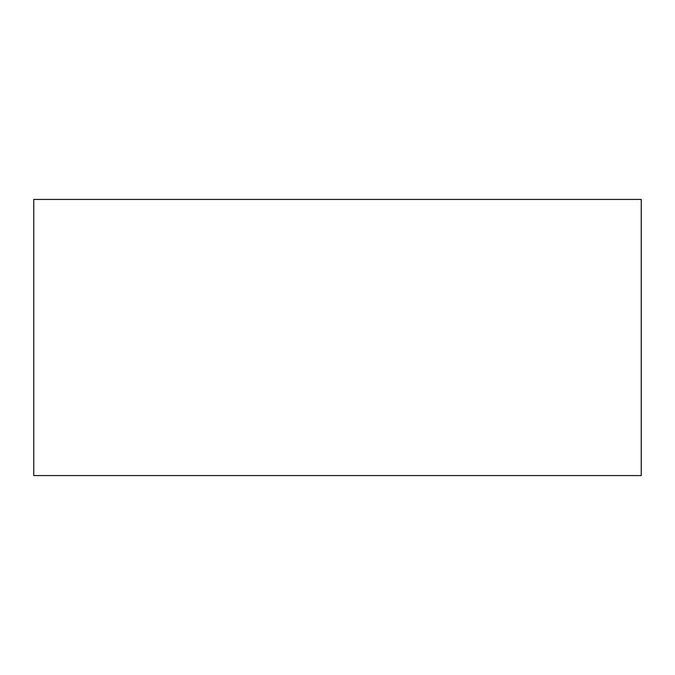 <?xml version="1.0" encoding="UTF-8"?>
<svg xmlns="http://www.w3.org/2000/svg" width="675" height="675" viewBox="0 0 675 675"><rect width="100%" height="100%" fill="white"/><g stroke="black" fill="none" stroke-linecap="round" stroke-linejoin="round"><path stroke-width="1.01" d="M641.25 199.429L33.75 199.429L33.75 475.571L641.25 475.571L641.25 199.429"/></g></svg>
